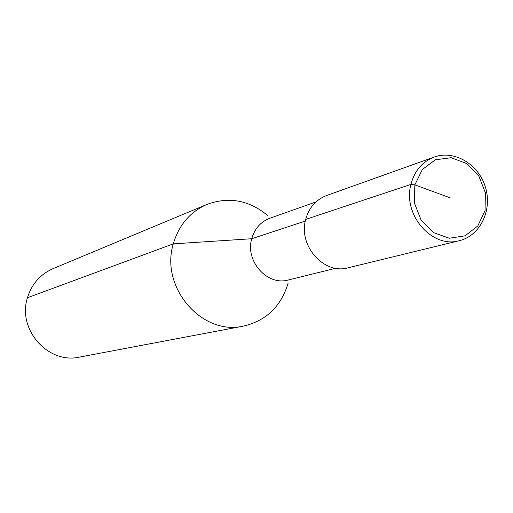 <?xml version="1.0" encoding="UTF-8"?>
<svg xmlns="http://www.w3.org/2000/svg" width="513" height="513" viewBox="0 0 513 513"><rect width="100%" height="100%" fill="white"/><g stroke="black" fill="none" stroke-linecap="round" stroke-linejoin="round"><path stroke-width="0.77" d="M305.697 219.397C309.006 207.598 315.95 199.647 326.524 195.536L434.222 157.061C454.095 149.706 478.629 163.968 485.452 187.264C492.589 210.465 479.944 235.916 459.282 240.7C432.055 248.767 402.474 214.671 410.932 184.404L305.697 219.397C298.002 245.631 323.94 274.91 348.173 267.78L459.282 240.7M335.778 268.254L288.479 279.957C267.414 286.209 244.99 261.239 251.742 238.737C254.66 228.593 260.732 221.744 269.966 218.192L315.912 201.955M288.062 283.323C280.996 306.517 266.119 320.779 243.419 326.114C201.936 335.944 159.851 287.28 173.298 243.861C178.845 225.053 190.06 211.907 206.957 204.418C228.849 196.389 249.119 200.121 267.78 215.607M243.419 326.114L79.553 357.093C48.151 364.422 17.083 329.391 27.465 297.732C31.748 284.003 40.283 274.308 53.057 268.645L206.957 204.418M450.222 197.838L414.85 184.885L410.932 184.404C414.562 170.803 422.327 161.685 434.222 157.061M305.318 221.052L251.742 238.737L173.298 243.861L27.465 297.732M414.85 184.885L422.359 169.476L435.332 159.793L451.145 157.703L466.65 163.525L478.847 176.049L485.394 192.824L485.035 210.593L477.815 225.932L465.079 235.82L449.292 238.244L433.562 232.626L421.077 220.026L414.382 202.956L414.85 184.885"/></g></svg>
